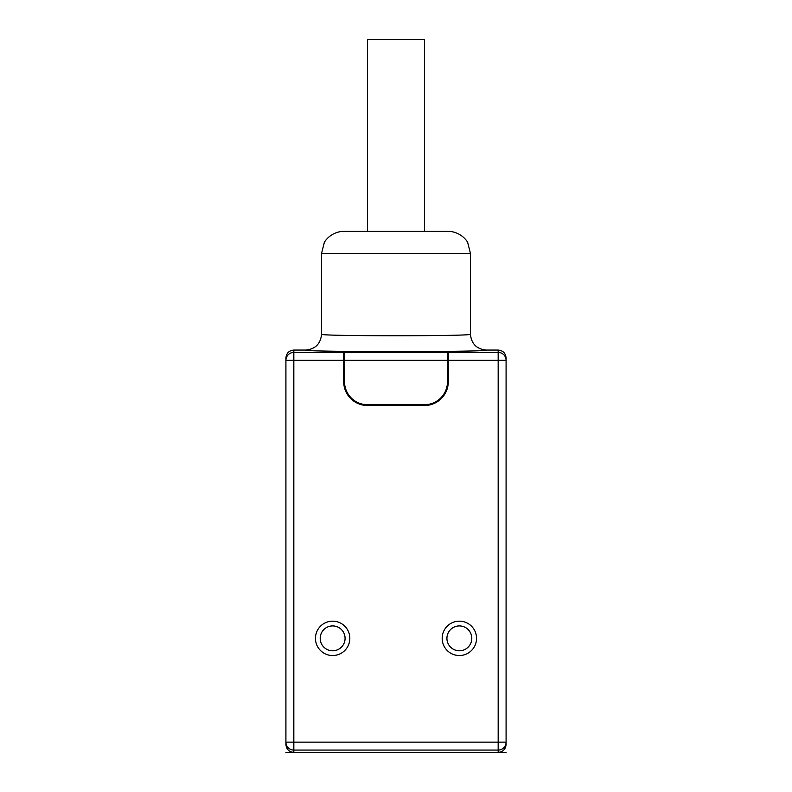 <?xml version="1.0" encoding="UTF-8"?>
<svg xmlns="http://www.w3.org/2000/svg" width="792" height="792" viewBox="0 0 792 792"><rect width="100%" height="100%" fill="white"/><g stroke="black" fill="none" stroke-linecap="round" stroke-linejoin="round"><path stroke-width="1.19" d="M446.926 638.352A12.434 12.434 0 0 0 459.36 650.786A12.434 12.434 0 0 0 471.794 638.352A12.434 12.434 0 0 0 459.36 625.918A12.434 12.434 0 0 0 446.926 638.352M476.546 638.352A17.186 17.186 0 0 0 459.36 621.166A17.186 17.186 0 0 0 442.174 638.352A17.186 17.186 0 0 0 459.36 655.538A17.186 17.186 0 0 0 476.546 638.352M343.728 360.32L343.728 381.744A23.76 23.76 0 0 0 367.488 405.504L424.512 405.504A23.76 23.76 0 0 0 448.272 381.744L448.272 352.064L424.512 351.658L344.52 352.064L344.52 381.744A22.968 22.968 0 0 0 367.488 404.712L424.512 404.712A22.968 22.968 0 0 0 447.48 381.744L447.48 352.064L343.728 352.064L343.728 360.32L506.088 360.32L506.088 357.984C505.623 353.173 502.979 350.529 498.168 350.064L486.288 350.064C476.665 349.123 471.388 343.847 470.448 334.224C475.052 336.253 316.948 336.253 321.552 334.224C320.612 343.847 315.335 349.123 305.712 350.064L293.832 350.064C289.021 350.529 286.377 353.173 285.912 357.984L285.912 360.32L343.728 360.32M315.454 638.352A17.186 17.186 0 0 0 332.64 655.538A17.186 17.186 0 0 0 349.826 638.352A17.186 17.186 0 0 0 332.64 621.166A17.186 17.186 0 0 0 315.454 638.352M293.832 350.064L293.832 750.064A7.92 7.92 0 0 1 285.912 742.144L285.912 360.32A7.92 7.92 180 0 1 293.832 352.4L343.728 352.4M344.52 352.757L343.728 352.856M448.272 352.856L447.48 352.757M448.272 352.4L498.168 352.4A7.92 7.92 0 0 1 506.088 360.32L506.088 742.144L285.912 742.144L285.912 744.48C286.377 749.291 289.021 751.925 293.832 752.4L293.832 750.064L498.168 750.064A7.92 7.92 0 0 0 506.088 742.144L506.088 744.48C505.623 749.291 502.979 751.925 498.168 752.4L498.168 350.064M498.168 752.4L293.832 752.4M321.552 334.224L321.552 253.44L470.448 253.44L470.448 334.224M470.448 253.44L467.785 242.906C468.042 242.263 461.657 231.828 448.272 231.264L343.728 231.264C330.343 231.828 323.958 242.263 324.215 242.906L321.552 253.44M424.512 231.264L424.512 39.6L367.488 39.6L367.488 231.264M320.206 638.352A12.434 12.434 0 0 0 332.64 650.786A12.434 12.434 0 0 0 345.074 638.352A12.434 12.434 0 0 0 332.64 625.918A12.434 12.434 0 0 0 320.206 638.352M285.912 752.4L506.088 752.4L285.912 752.4M448.272 353.192L447.48 353.192M343.728 353.192L344.52 353.192M447.48 352.4L344.52 352.4M486.288 350.064C491.525 352.093 300.475 352.093 305.712 350.064"/></g></svg>
